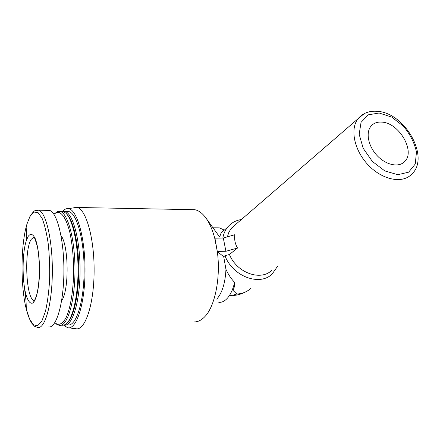<?xml version="1.0" encoding="UTF-8"?>
<svg xmlns="http://www.w3.org/2000/svg" width="440" height="440" viewBox="0 0 440 440"><rect width="100%" height="100%" fill="white"/><g stroke="black" fill="none" stroke-linecap="round" stroke-linejoin="round"><path stroke-width="0.66" d="M381.915 122.128C377.185 121.754 373.5 123.156 370.865 126.335C365.508 132.897 368.396 146.597 377.366 155.87C386.26 165.226 398.921 167.734 404.668 161.579C415.718 151.349 399.009 122.809 381.915 122.128M218.812 302.379C221.799 302.555 224.631 301.191 227.304 298.293C230.522 294.685 232.964 289.366 234.619 282.348C234.839 285.439 234.256 288.079 232.876 290.274L236.819 294.025C242.242 293.75 246.851 291.923 250.641 288.547M205.948 218.037L219.61 236.962L221.177 232.848L224.202 230.049L219.368 227.843L216.86 227.832M216.75 299.156C222.189 292.952 225.258 283.014 225.957 269.335L223.724 256.735L224.983 255.717C232.612 276.441 259.776 286.539 272.19 273.961L277.558 266.305M241.379 219.532C235.675 220.38 231.044 222.981 227.486 227.348C225.115 230.357 223.564 233.91 222.827 238.024M225.957 269.335C228.404 274.67 231.292 279.01 234.619 282.348M224.983 255.717L229.444 254.485C236.704 272.882 260.882 281.501 271.887 270.199M236.588 223.669L230.681 229.157L228.685 232.766L227.387 236.847M229.444 254.485L237.54 248.006C235.114 243.969 234.207 239.542 234.823 234.707L223.3 238.024L214.731 238.189C212.355 229.323 209.237 222.349 205.376 217.267C202.015 212.938 198.49 210.413 194.794 209.704L191.031 209.632M223.724 256.735L217.305 251.526L214.731 238.189M193.963 321.888C197.659 322.058 201.218 320.381 204.639 316.861C214.946 306.691 220.907 277.431 217.305 251.526L214.918 238.029M76.291 328.807C85.217 330.259 93.924 304.475 94.116 271.43C94.413 238.398 86.114 209.402 77.193 207.482L73.222 207.889M63.674 325.199L67.59 327.707C76.213 330.209 84.849 304.716 85.041 271.524C85.338 238.354 77.11 209.55 68.469 208.659C66.424 208.34 64.46 209.237 62.579 211.36M67.991 324.945C76.082 326.359 83.936 302.209 84.123 271.343C84.397 240.499 76.918 213.334 68.833 211.569L66.424 211.53M63.954 325.132L64.163 325.16C72.133 326.584 79.882 302.379 80.064 271.436C80.344 240.51 72.974 213.274 65.005 211.508L62.86 211.415M67.975 322.036C74.261 315.601 79.019 292.71 78.733 267.724C78.474 242.732 73.255 220.38 66.902 214.302M62.244 325.27L64.988 324.72C71.924 321.365 77.853 298.562 78.034 271.48C78.254 244.404 72.683 219.274 65.813 213.131L63.085 211.475L60.726 211.437M55.341 323.026L56.788 324.346L59.351 325.43C67.172 326.87 74.784 302.594 74.971 271.546C75.246 240.515 68.013 213.197 60.192 211.426L57.623 211.459L54.362 213.823M54.879 322.603L55.858 323.439C59.494 325.611 62.986 323.505 66.341 317.125C70.559 307.648 73.376 290.466 73.639 271.507C73.562 256.899 72.292 243.876 69.834 232.436C66.391 218.405 61.424 211.282 56.683 212.416L53.917 214.253M61.639 300.652C69.273 290.697 68.8 245.097 61.023 235.642M48.692 326.909C56.287 328.394 63.707 303.611 63.899 271.854C64.174 240.119 57.151 212.201 49.555 210.397L47.284 210.359M27.984 236.681L26.164 241.126C22.248 253.325 22.055 279.824 25.773 293.838C27.737 300.795 30.019 303.886 32.621 303.116C35.959 300.872 38.753 289.877 39.446 275.462C39.941 260.876 38.187 245.999 35.195 238.573C32.785 233.734 30.382 233.101 27.984 236.681M237.54 248.006L225.924 251.279L217.498 251.367M225.924 251.279L223.3 238.024M364.216 113.652L357.907 118.855C349.811 129.305 354.354 150.684 368.418 165.231C382.371 179.894 402.138 183.86 411.318 174.548C430.645 158.147 405.367 113.118 377.823 111.364C369.446 110.545 362.808 113.042 357.907 118.855L231.49 228.074M229.317 295.669L231.616 295.576L236.819 294.025M24.162 285.241L26.037 300.938M25.773 293.838L26.345 309.331L29.64 319.193L33.539 324.896L37.725 325.677L41.833 321.151L45.436 311.443C47.465 302.588 48.851 292.138 49.599 280.104C49.896 267.674 49.456 255.662 48.273 244.068C46.701 233.343 44.649 224.774 42.119 218.361L38.055 212.581L33.875 212.053L29.953 216.507L26.977 224.01C20.664 244.371 20.355 286.116 26.345 309.331C27.907 315.348 29.733 320.001 31.834 323.301L34.623 326.32L37.807 327.525C45.05 329.048 52.146 304.101 52.338 272.107C52.619 240.136 45.919 212.02 38.676 210.215L35.431 210.656M379.165 113.014L368.231 114.835L361.042 122.37L359.178 134.316L363.193 148.319L372.377 161.458L384.797 170.913L397.799 174.708L408.656 172.172L415.261 164.016L416.466 152.026C414.48 142.857 410.124 134.239 403.392 126.17L391.666 117.084L379.165 113.014M33.886 237.066L31.169 239.399C23.859 250.377 26.065 299.8 34.095 300.267L34.496 300.295M401.467 163.873L404.668 161.579M221.188 232.859L227.486 227.348M219.368 227.843L213.191 227.805M194.794 209.704L77.193 207.482M68.519 327.822L75.68 328.708M68.469 208.659L76.576 207.345M68.833 211.569L65.005 211.508M63.085 211.475L60.192 211.426M55.858 323.439L56.788 324.346M56.683 212.416L57.623 211.459M49.555 210.397L38.676 210.215L35.481 210.639C34.65 210.32 32.813 212.234 29.975 216.376L26.977 224.01L26.164 241.126M233.255 295.499C237.743 295.163 241.962 293.915 245.911 291.759M34.529 300.25L34.095 300.267C33.061 300.707 32.725 301.087 33.083 301.411L34.474 300.333C35.178 299.332 36.058 297.033 37.114 293.43C38.456 286.902 39.242 279.263 39.49 270.501C39.352 261.723 38.671 253.798 37.428 246.736L34.947 238.739L33.902 237.089"/></g></svg>
